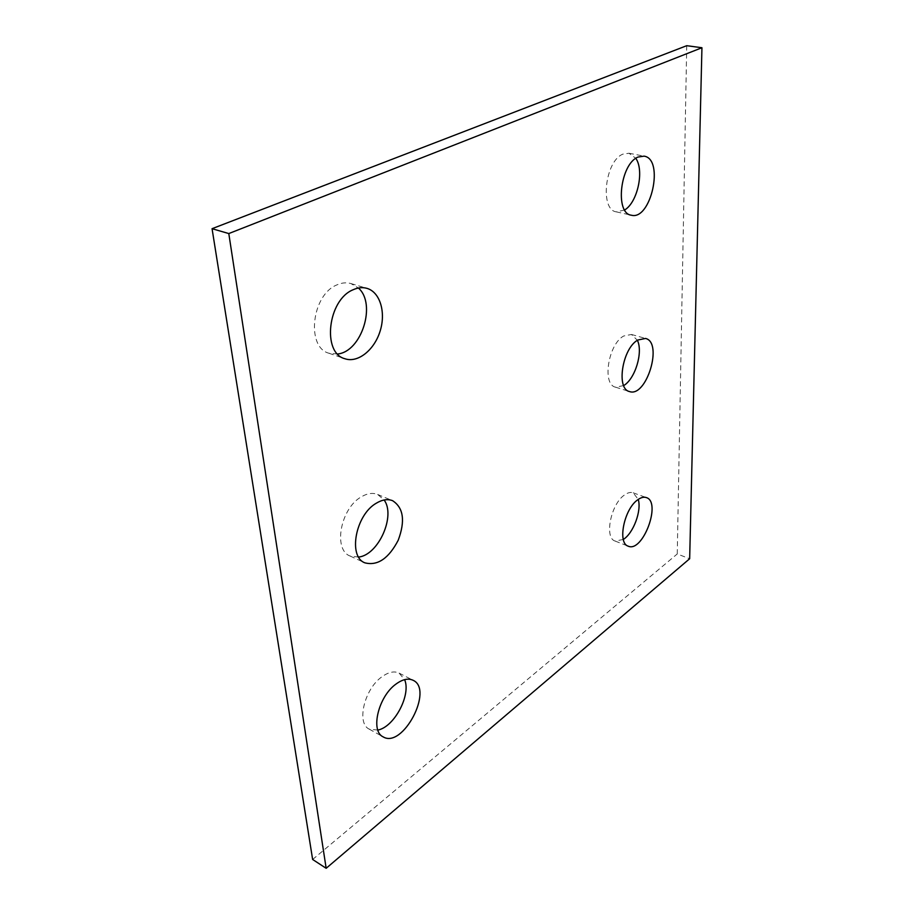 <?xml version="1.0" encoding="UTF-8"?>
<svg xmlns="http://www.w3.org/2000/svg" width="914" height="914" viewBox="0 0 914 914"><rect width="100%" height="100%" fill="white"/><g stroke="black" fill="none" stroke-linecap="round" stroke-linejoin="round"><path stroke-width="0.69" stroke-dasharray="4.57 3.43" d="M686.722 45.7L677.251 553.964L689.659 558.74M623.314 539.454L615.156 541.077C604.097 538.14 610.746 504.277 624.342 495.08C627.621 492.68 630.569 491.915 633.185 492.817L638.258 499.421M623.679 385.582L615.51 387.182C601.926 384.543 608.164 344.292 623.691 335.998L631.46 334.467L637.389 340.282M624.662 209.969L616.39 211.877C599.664 210.037 604.954 160.887 622.948 154.123L629.015 153.244L635.824 158.351M377.836 730.069L369.279 729.166C356.163 723.34 364.355 688.962 381.892 676.806C388.507 672.041 394.254 670.807 399.121 673.115L404.605 679.639M358.642 557.072L350.119 556.043C332.879 549.851 340.522 508.298 361.259 496.885C367.268 493.32 372.729 492.52 377.665 494.474L384.131 499.992M337.62 353.992L329.006 353.261C305.882 347.434 311.628 294.742 336.946 284.882C341.825 282.7 346.497 282.266 350.953 283.569L358.414 288.013M312.634 859.468L677.251 553.964M615.156 541.077L628.215 546.172M633.185 492.817L646.347 497.582M615.51 387.182L629.415 391.523M631.46 334.467L645.524 338.443M616.39 211.877L631.254 215.19M629.015 153.244L644.096 156.145M369.279 729.166L383.126 736.855M399.121 673.115L413.082 680.279M350.119 556.043L364.903 562.841M377.665 494.474L392.609 500.701M329.006 353.261L344.852 358.722M350.953 283.569L367.04 288.378"/><path stroke-width="1.37" d="M228.797 233.561L326.161 868.3L689.659 558.74L701.941 47.734L228.797 233.561L212.059 228.694L312.634 859.468L326.161 868.3M212.059 228.694L686.722 45.7L701.941 47.734M638.258 499.421C641.765 510.743 633.391 533.205 623.314 539.454M637.572 499.912C640.84 497.479 643.764 496.702 646.347 497.582C661.77 502.037 642.793 552.981 628.215 546.172C617.27 543.282 624.045 509.235 637.572 499.912M637.389 340.282C643.296 352.187 635.173 378.933 623.679 385.582M637.812 340.019L645.524 338.443C663.37 342.384 646.415 398.036 629.415 391.523C615.956 388.93 622.365 348.428 637.812 340.019M635.824 158.351C644.496 170.644 637.526 202.394 624.662 209.969M638.086 157.037L644.096 156.145C664.627 159.002 650.928 220.948 631.254 215.19C614.676 213.396 620.183 163.903 638.086 157.037M404.605 679.639C411.323 694.72 394.311 727.041 377.836 730.069M395.933 684.118C402.537 679.273 408.25 677.994 413.082 680.279C433.967 689.407 402.766 748.989 383.126 736.855C370.113 731.097 378.43 696.468 395.933 684.118M384.131 499.992C395.888 515.804 378.533 554.912 358.642 557.072M376.282 503.214C382.269 499.604 387.719 498.758 392.609 500.701C403.508 507.761 405.382 520.923 398.23 540.208C388.701 558.5 377.596 566.052 364.903 562.841C347.777 556.717 355.58 514.833 376.282 503.214M358.414 288.013C376.705 303.951 361.578 351.764 337.62 353.992M353.09 289.772C357.957 287.556 362.607 287.087 367.04 288.378C380.213 292.252 386.096 312.622 380.041 331.359C374.203 350.176 357.774 363.269 344.852 358.722C321.842 352.964 327.806 299.815 353.09 289.772"/></g></svg>
